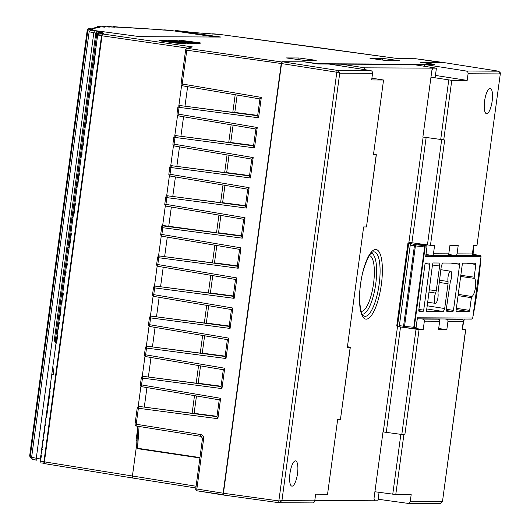 <?xml version="1.0" encoding="UTF-8"?>
<svg xmlns="http://www.w3.org/2000/svg" width="530" height="530" viewBox="0 0 530 530"><rect width="100%" height="100%" fill="white"/><g stroke="black" fill="none" stroke-linecap="round" stroke-linejoin="round"><path stroke-width="0.79" d="M292.037 486.156A12.766 3.75 -81.6 0 1 291.878 486.142A12.766 3.75 -81.6 0 1 289.996 473.23A12.766 3.75 -81.6 0 1 295.455 460.875A12.766 3.75 -81.6 0 1 295.607 460.888A12.766 3.75 -81.6 0 1 297.489 473.8A12.766 3.75 -81.6 0 1 292.037 486.156M176.41 41.552L185.261 42.778L185.208 43.221M176.417 41.486L169.951 40.565L168.368 40.87M176.331 41.029L180.266 41.572L176.324 41.095M184.48 42.672L172.601 40.638L183.466 42.089M181.227 41.055L191.615 42.513L181.22 41.121M197.286 43.347L197.206 43.944L196.054 43.944L196.133 43.341L197.286 43.347L192.35 42.44L176.576 40.697M192.787 42.499L197.432 42.837L195.696 42.446L185.632 41.055L180.988 40.651L182.724 41.108M194.384 42.427L183.493 40.962L194.377 42.486M55.385 342.433L54.259 340.465L55.266 340.817M56.008 343.135L55.199 341.353L56.2 341.698M40.644 460.762C39.372 460.789 40.472 461.12 43.93 461.762A1.822 1.232 100.4 0 0 44.831 463.671A1.822 1.232 100.4 0 0 44.858 463.671M486.666 113.698A12.766 3.75 -81.6 0 1 486.507 113.685A12.766 3.75 -81.6 0 1 484.625 100.773A12.766 3.75 -81.6 0 1 490.084 88.417A12.766 3.75 -81.6 0 1 490.243 88.43A12.766 3.75 -81.6 0 1 492.125 101.343A12.766 3.75 -81.6 0 1 486.666 113.698M364.448 69.609L364.686 67.833L436.415 68.165L435.196 77.194L430.969 77.175L422.88 137.018L444.697 139.999L430.459 245.317L408.902 242.336L423.139 137.051M314.8 500.505L374.418 500.784L374.021 498.372L383.005 431.91L404.827 434.892L383.005 431.91M399.382 326.778L397.507 326.593L399.335 326.599M432.911 68.151L431.864 70.556L430.969 77.175L451.779 80.335L467.182 80.408L468.083 73.763L500.188 73.915L498.419 71.172C500.207 72.411 500.837 73.259 500.327 73.723L476.987 245.536L473.535 245.516L472.396 253.943A1.822 1.742 90.3 0 1 470.66 255.513L455.343 255.44A1.822 1.742 -89.7 0 0 457.072 253.87L458.212 245.443L449.924 245.41L448.784 253.83A1.822 1.742 90.3 0 1 447.048 255.4L431.731 255.327A1.822 1.742 -89.7 0 0 433.467 253.764L434.6 245.337L430.459 245.317M448.585 254.46L455.104 255.42A1.822 1.742 -89.7 0 0 455.343 255.44M426.001 254.499L431.493 255.314A1.822 1.742 -89.7 0 0 431.731 255.327M425.888 244.747L425.775 245.609M415.063 328.388L423.212 329.594L424.351 321.167A1.822 1.742 -89.7 0 0 422.874 319.106L438.191 319.179A1.822 1.742 90.3 0 1 439.668 321.24L438.529 329.66L446.823 329.7L447.963 321.279A1.822 1.742 -89.7 0 0 446.479 319.219L461.802 319.285A1.822 1.742 90.3 0 1 463.28 321.346L462.14 329.773L465.592 329.793L442.477 501.572L440.258 503.5L442.391 501.406L410.28 501.261L411.181 494.616L395.777 494.543L374.915 491.754M421.251 318.868L422.874 319.106M436.568 318.941L438.191 319.179M444.856 318.974L446.479 319.219M439.35 319.908L439.483 318.954M438.688 328.501L446.823 329.7M460.179 319.047L461.802 319.285M476.987 245.536L500.327 73.723M91.783 78.506L90.782 78.155L92.306 66.859L93.32 67.177L92.366 66.866L94.903 48.124M87.715 108.604L86.715 108.246L88.238 96.95L89.252 97.268L88.298 96.957L90.835 78.215M85.184 127.352L84.23 127.054L86.768 108.305M85.178 127.359L84.237 127.008M79.579 168.785L78.572 168.427L80.103 157.138L81.11 157.45L80.162 157.145L82.693 138.396M77.042 187.534L76.095 187.236L78.626 168.487M77.042 187.54L76.101 187.189M71.444 228.967L70.437 228.609L71.967 217.32L72.974 217.631L72.027 217.327L74.558 198.578M67.376 259.057L66.369 258.7L67.893 247.411L68.907 247.722L67.959 247.417L70.49 228.669M60.864 307.201L59.857 306.844L63.825 277.501L64.839 277.813L63.885 277.508L66.422 258.759M55.193 341.346L57.319 325.645L58.327 325.963L57.379 325.652L59.91 306.903M379.069 492.324L377.923 500.797L374.418 500.784M410.28 501.261A2.431 2.319 90.3 0 1 407.676 503.328L378.135 499.24M424.523 66.296L424.775 64.528L434.739 64.494M404.059 327.46L419.064 329.574L423.212 329.594M282.318 61.758L337.597 70.424L339.73 73.166L336.808 72.226L281.536 63.56L282.318 61.758L304.306 61.864L318.079 64.024L329.256 64.077L370.609 70.576A2.431 2.319 90.3 0 1 372.557 73.319L371.662 79.964L383.554 80.017L373.458 154.72L376.24 154.733L366.475 226.953L363.64 226.939L347.362 347.302L350.197 347.316L340.432 419.535L337.656 419.522L327.553 494.225L315.655 494.172L314.76 500.81A2.431 2.319 -89.7 0 1 312.448 502.904L279.144 502.725A1.822 0.523 97.9 0 1 279.125 502.725L223.713 495.073L223.435 493.264L278.846 500.923L281.927 500.658L279.125 502.725L223.713 495.073M364.686 67.833L341.154 64.137L412.883 64.468L436.415 68.165M340.896 65.906L341.154 64.137M347.448 346.647L350.197 347.316M340.432 419.535L350.31 347.302M373.544 154.071L376.24 154.733M366.475 226.953L376.346 154.72M468.083 73.763A2.431 2.319 -89.7 0 0 466.128 71.02L424.775 64.528M466.128 71.02L498.419 71.172L443.444 62.514L421.456 62.407L424.689 62.918M382.587 58.38L399.852 60.764L387.238 60.712L369.973 58.32L382.587 58.38L382.368 60.036M298.966 57.989L316.224 60.374L303.61 60.321L286.346 57.929L298.966 57.989L298.741 59.645M168.308 42.062L172.747 42.678L172.899 41.492L173.794 41.499L175.794 41.857L175.715 42.46M171.939 41.903L167.42 40.737L159.126 40.101L158.96 40.711L168.176 42.042M196.054 43.944L191.761 43.347M197.273 43.434L197.61 42.817M200.188 42.851L179.491 40.134L200.188 42.851L200.115 43.447L197.557 43.248M223.62 495.027L223.137 493.218L281.238 63.52L282.04 61.718L304.472 61.824L318.285 63.739L434.527 64.282L420.714 62.368L443.252 62.514M443.398 62.812L415.884 58.764L399.653 58.684L395.155 58.207L220.884 34.583C214.034 33.794 211.285 33.615 212.643 34.052C204.414 33.046 200.897 32.774 202.082 33.231L190.608 32.191A1.822 1.742 -89.7 0 0 190.502 32.191M99.322 31.767A1.822 1.742 -89.7 0 1 99.428 31.767L99.428 31.767A1.822 1.742 -89.7 0 1 99.647 31.78L99.289 31.767C96.639 31.648 97.858 31.985 102.959 32.767C97.315 32.29 97.633 32.549 103.906 33.542C98.799 33.092 98.494 33.251 102.992 34.033A1.822 1.232 99.2 0 0 101.535 35.729C96.758 34.907 96.52 34.655 100.813 34.98M191.827 42.811L171.13 40.095L191.827 42.811L191.754 43.414L189.144 43.202M184.513 42.387L189.031 42.784L188.952 43.387L189.197 42.764L184.016 42.161M188.952 43.387L185.222 43.089M172.82 42.095L175.562 43.069L185.295 43.858M172.853 41.824L172.29 41.751M281.629 63.567L186.792 50.204L182.221 83.985L261.316 97.394L259.925 98.832L257.62 115.904L258.56 117.793L179.067 107.338L178.153 114.076L257.249 127.485L255.857 128.922L253.552 145.995L254.493 147.883L174.993 137.429L174.085 144.167L253.181 157.576L251.79 159.013L249.478 176.086L250.418 177.981L170.925 167.52L170.017 174.257L249.113 187.666L247.722 189.104L245.41 206.177L246.351 208.071L166.857 197.61L165.95 204.348L245.045 217.764L242.283 238.162L162.79 227.701L161.862 225.767L241.362 236.135M162.664 225.455L161.915 225.687M56.856 336.861A12.157 0.49 7.7 0 0 57.074 336.987A12.15 0.49 -172.3 0 1 56.862 336.861A12.157 0.49 7.7 0 0 56.856 336.861L53.272 364.07A12.157 0.49 -172.3 0 1 53.185 363.997A12.157 0.49 -172.3 0 1 53.192 363.984M49.635 390.358L50.489 384.131L49.628 390.365L50.814 386.575L50.668 382.64L52.702 367.628A12.157 0.49 7.7 0 0 53.086 367.793L53.57 374.73A12.157 0.49 -172.3 0 1 51.801 374.233A12.157 0.49 -172.3 0 1 51.807 374.22M57.803 331.031L59.426 322.432A12.157 0.49 -172.3 0 1 58.837 322.2L59.446 317.675M61.944 303.809A12.15 0.49 -172.3 0 1 61.361 303.571A12.157 0.49 7.7 0 0 61.354 303.571A12.157 0.49 7.7 0 0 61.944 303.809L62.302 296.548L63.043 295.687L63.355 293.388A12.157 0.49 -172.3 0 1 62.765 293.156L65.117 275.746L66.111 273.003L65.919 269.83L66.561 265.066A12.157 0.49 7.7 0 0 67.151 265.305L67.356 263.774A12.157 0.49 -172.3 0 1 66.767 263.543L69.331 246.351A12.157 0.49 7.7 0 0 69.649 246.443L70.589 239.5A12.157 0.49 -172.3 0 1 70.212 239.388L69.49 243.396L70.622 235.035A12.157 0.49 7.7 0 0 70.622 235.035A12.157 0.49 7.7 0 0 71.212 235.274L71.417 233.743A12.157 0.49 -172.3 0 1 70.828 233.511L74.107 209.277M61.705 302.14A12.157 0.49 -172.3 0 1 61.559 302.047L61.798 300.325M62.321 296.449L62.706 294.779A12.15 0.49 -172.3 0 1 62.56 294.687A12.157 0.49 7.7 0 0 62.56 294.687A12.157 0.49 7.7 0 0 62.699 294.779L62.474 295.342M67.151 265.305A12.15 0.49 -172.3 0 1 66.568 265.066A12.157 0.49 7.7 0 0 66.561 265.066M74.69 204.991A12.157 0.49 7.7 0 0 74.684 205.004A12.157 0.49 7.7 0 0 75.273 205.236L75.479 203.712A12.157 0.49 -172.3 0 1 74.889 203.474L78.082 179.895M79.334 175.205A12.15 0.49 -172.3 0 1 78.751 174.973A12.157 0.49 7.7 0 0 78.745 174.973A12.157 0.49 7.7 0 0 79.334 175.205L79.54 173.681A12.157 0.49 -172.3 0 1 78.95 173.442L81.481 154.74A12.157 0.49 7.7 0 0 81.481 154.74A12.157 0.49 7.7 0 0 82.017 154.959L81.951 151.222L82.806 144.942A12.157 0.49 7.7 0 0 83.395 145.174L83.601 143.65A12.157 0.49 -172.3 0 1 83.011 143.411L85.443 125.438L86.436 122.695L86.291 119.323L85.628 124.04L86.867 114.911A12.157 0.49 7.7 0 0 87.457 115.142L87.662 113.612A12.157 0.49 -172.3 0 1 87.072 113.38L89.451 95.751L90.491 92.69L90.372 89L89.643 94.34L90.922 84.873A12.157 0.49 7.7 0 0 90.922 84.873A12.157 0.49 7.7 0 0 91.518 85.111L91.723 83.581A12.157 0.49 -172.3 0 1 91.133 83.349L93.757 63.951A12.157 0.49 7.7 0 0 94.347 64.183L94.3 60.095A12.157 0.49 -172.3 0 1 94.28 60.062L94.983 54.842A12.157 0.49 7.7 0 0 95.579 55.08L95.784 53.55A12.157 0.49 -172.3 0 1 95.195 53.318L97.686 34.894C100.19 32.045 97.586 33.562 103.747 33.529L103.906 33.542M82.812 144.928A12.157 0.49 7.7 0 0 82.806 144.942L83.011 143.431M86.874 114.891A12.157 0.49 7.7 0 0 86.867 114.911L87.072 113.393M93.764 63.931A12.157 0.49 7.7 0 0 93.757 63.951L93.989 62.613A12.157 0.49 -172.3 0 1 93.943 62.56M89.464 95.811L90.378 89M85.635 124.186L86.291 119.323M77.963 181.015L77.473 185.712A12.157 0.49 7.7 0 0 77.844 185.825L78.38 179.292M73.213 216.088L74.107 210.304L73.206 216.088L74.2 213.159L74.392 208.906M59.592 317.894L60.751 313.071L61.01 307.619M56.617 343.201A12.15 0.49 -172.3 0 1 56.26 343.095L57.081 336.987L56.253 343.095A12.157 0.49 7.7 0 0 56.617 343.208L57.651 335.57A12.157 0.49 -172.3 0 1 57.061 335.331L57.664 330.866M41.201 457.271A12.15 0.49 -172.3 0 1 40.611 457.039A12.157 0.49 7.7 0 0 40.605 457.039A12.157 0.49 7.7 0 0 41.201 457.271L41.406 455.74A12.157 0.49 -172.3 0 1 40.81 455.508L42.327 448.936A12.157 0.49 -172.3 0 1 41.731 448.705L41.936 447.201A12.157 0.49 7.7 0 0 41.936 447.201A12.157 0.49 7.7 0 0 42.526 447.439L42.731 445.909A12.157 0.49 -172.3 0 1 42.142 445.677L42.857 440.397A12.157 0.49 7.7 0 0 42.857 440.397A12.157 0.49 7.7 0 0 43.447 440.635L43.652 439.105A12.157 0.49 -172.3 0 1 43.062 438.873L44.984 429.274A12.157 0.49 -172.3 0 1 44.394 429.035L44.977 424.689L45.441 425.895L45.136 423.536L45.805 418.574L46.693 416.348L47.481 410.77A12.157 0.49 -172.3 0 1 46.892 410.538L47.057 409.312M48.886 395.857A12.157 0.49 7.7 0 0 48.873 395.87A12.157 0.49 7.7 0 0 49.098 395.996L48.628 399.468A12.157 0.49 7.7 0 0 48.998 399.58L50.145 391.107A12.157 0.49 -172.3 0 1 49.774 391.001L49.303 394.472A12.157 0.49 -172.3 0 1 49.085 394.346L50.443 384.29M47.203 409.538L48.362 404.708L48.614 399.256M45.004 424.57L45.123 423.656M41.532 450.215A12.157 0.49 7.7 0 0 41.526 450.228A12.157 0.49 7.7 0 0 41.545 450.261L41.439 450.897M97.798 34.45L96.732 34.119L94.85 48.058L95.85 48.415M84.171 127.041L82.64 138.337L83.647 138.694M76.035 187.229L74.505 198.518L75.512 198.876M96.851 33.675L95.784 33.337M199.856 457.96L137.535 448.658L136.336 447.055L132.394 476.212L132.791 478.033L44.871 463.677A1.822 0.749 99.3 0 0 44.904 463.677L132.732 478.027M136.336 447.055L136.064 440.317L137.111 440.516L137.045 441.192L137.787 426.259M139.059 426.458L137.575 448.254L199.909 457.556M194.51 395.638L192.125 413.281L139.231 406.457A1.822 1.815 -106.7 0 0 138.496 406.523L138.496 406.523A1.822 1.815 -106.7 0 0 137.217 408.02L135.051 424.02A1.822 1.815 -110 0 0 136.541 426.054M198.578 365.548L196.193 383.19L143.305 376.366A1.822 1.815 -106.7 0 0 142.563 376.433L142.563 376.433A1.822 1.815 -106.7 0 0 141.291 377.93L140.37 384.674A1.822 1.815 -111.1 0 0 141.841 386.708M202.645 335.457L200.26 353.099L147.373 346.275A1.822 1.815 -106.7 0 0 146.631 346.342L146.631 346.342A1.822 1.815 -106.7 0 0 145.359 347.839L144.438 354.583L145.352 347.852L146.518 348.071L145.604 354.808L224.7 368.217L223.375 369.748M206.713 305.366L204.328 323.008L151.441 316.185A1.822 1.815 -106.7 0 0 150.699 316.251L150.699 316.251A1.822 1.815 -106.7 0 0 149.427 317.748L148.506 324.493A1.822 1.815 -111.1 0 0 149.977 326.526M210.788 275.275L208.403 292.918L155.509 286.094A1.822 1.815 -106.7 0 0 154.767 286.16L154.767 286.16A1.822 1.815 -106.7 0 0 153.495 287.657L152.574 294.395L153.495 287.664L154.654 287.889L153.74 294.627L232.836 308.036L231.517 309.566M214.855 245.185L212.47 262.827L159.576 256.003A1.822 1.815 -106.7 0 0 158.834 256.07L158.834 256.07A1.822 1.815 -106.7 0 0 157.562 257.56L156.641 264.304A1.822 1.815 -111.1 0 0 158.112 266.338M218.923 215.087L216.538 232.736L162.697 225.449M222.991 184.996L220.606 202.645L167.712 195.822A1.822 1.815 -106.7 0 0 166.976 195.881L166.976 195.881A1.822 1.815 -106.7 0 0 165.698 197.379L166.857 197.61A1.822 0.636 97.5 0 1 167.712 195.822L245.43 206.044M227.059 154.906L224.674 172.548L171.78 165.731A1.822 1.815 -106.7 0 0 171.044 165.791L171.044 165.791A1.822 1.815 -106.7 0 0 169.766 167.288L170.925 167.52A1.822 0.636 97.5 0 1 171.78 165.731L249.498 175.953M231.126 124.815L228.741 142.457L175.847 135.64A1.822 1.815 -106.7 0 0 175.112 135.7L175.112 135.7A1.822 1.815 -106.7 0 0 173.833 137.197L174.993 137.429A1.822 0.636 97.5 0 1 175.847 135.64L253.565 145.863M235.194 94.724L232.809 112.367L179.922 105.549A1.822 1.815 -106.7 0 0 179.18 105.609L179.18 105.609A1.822 1.815 -106.7 0 0 177.908 107.106L179.067 107.338A1.822 0.636 97.5 0 1 179.922 105.549L257.633 115.772M165.691 197.385L164.784 204.123L165.698 197.392A1.822 1.822 0 0 1 166.976 195.881L168.083 195.709M170.322 176.066A1.822 1.815 -111.1 0 1 168.858 174.039L169.759 167.294A1.822 1.822 0 0 1 171.044 165.791L172.151 165.618M173.827 137.204L172.919 143.941L173.833 137.21A1.822 1.822 0 0 1 175.112 135.7L176.218 135.528M177.901 107.113L176.987 113.851L177.901 107.12A1.822 1.822 0 0 1 179.18 105.609L180.293 105.437M162.79 227.701L161.882 234.445L240.971 247.855L238.215 268.253L157.556 257.567A1.822 1.822 0 0 1 158.834 256.07L159.947 255.891M153.488 287.657A1.822 1.822 0 0 1 154.767 286.16L155.88 285.981M232.836 308.036L230.08 328.434L149.42 317.748A1.822 1.822 0 0 1 150.699 316.251L151.812 316.072M145.352 347.846A1.822 1.822 0 0 1 146.631 346.342L147.744 346.163M224.7 368.217L221.944 388.616L141.285 377.936A1.822 1.822 0 0 1 142.563 376.433L143.67 376.26M221.017 386.589L143.305 376.366A1.822 0.636 -82.5 0 0 142.451 378.162L141.536 384.899L220.632 398.308L217.876 418.707L138.376 408.252L136.217 424.245L135.051 424.02L137.217 408.034A1.822 1.822 0 0 1 138.496 406.523L139.602 406.351M245.045 217.764L243.72 219.294M164.784 204.123A1.822 1.822 0 0 0 166.281 206.163L243.641 219.281L166.314 206.17A1.822 0.636 -80.4 0 1 166.281 206.163A1.822 0.636 -80.4 0 1 165.95 204.348L164.784 204.123A1.822 1.815 -111.1 0 0 166.254 206.157M242.283 238.162L241.441 236.155M162.187 236.248A1.822 1.815 -111.1 0 1 160.716 234.22L160.722 234.214A1.822 1.822 0 0 0 162.213 236.261A1.822 0.636 99.6 0 1 161.882 234.445L160.716 234.214L161.862 225.767M240.971 247.855L239.653 249.385M238.215 268.253L237.374 266.245M316.185 47.303L395.175 58.207A1.822 0.523 -82.1 0 0 395.155 58.207M212.643 34.052L200.804 33.072M237.294 266.226L159.576 256.003A1.822 0.636 -82.5 0 0 158.722 257.792L157.807 264.536L236.903 277.945L235.585 279.476M236.903 277.945L234.147 298.344L233.306 296.336M172.926 143.948A1.822 1.815 -111.1 0 0 174.39 145.975M152.58 294.402A1.822 1.815 -111.1 0 0 154.044 296.436M230.08 328.434L229.238 326.427M255.844 129.002L178.517 115.898A1.822 0.636 -80.4 0 1 178.491 115.891A1.822 0.636 -80.4 0 1 178.153 114.076L176.987 113.851A1.822 1.815 -111.1 0 0 178.458 115.884M229.159 326.407L151.441 316.185A1.822 0.636 -82.5 0 0 150.586 317.98L149.672 324.718L228.768 338.127L227.443 339.657M228.768 338.127L226.012 358.525L225.164 356.518M189.389 47.673L186.871 48.482A1.822 1.815 72.1 0 1 187.66 48.409A1.822 0.636 -82 0 0 186.792 50.204L185.626 49.972A1.822 1.815 72.1 0 1 186.871 48.482A1.822 1.822 0 0 0 185.626 49.972L181.055 83.76A1.822 1.815 -111.1 0 0 182.525 85.794M144.445 354.59A1.822 1.815 -111.1 0 0 145.909 356.617M102.959 32.767L102.8 32.754C96.202 32.767 99.448 31.297 96.732 34.119M221.944 388.616L221.096 386.608M220.632 398.308L219.307 399.845M217.876 418.707L217.028 416.699M223.779 494.775L197.206 490.833A1.822 0.636 -80.9 0 1 196.855 489.011L223.527 493.264M137.118 440.536L137.031 446.551L137.575 448.254A1.822 0.55 98.5 0 1 137.535 448.658M201.175 436.395A1.822 0.636 -80.9 0 1 201.148 436.395L201.148 436.395A1.822 0.636 -80.9 0 1 200.79 434.574L136.217 424.245A1.822 0.636 99.1 0 0 136.568 426.06A1.822 0.636 99.1 0 0 136.601 426.067L201.115 436.389M136.448 446.81L137.031 446.551M95.579 55.08A12.15 0.49 -172.3 0 1 94.989 54.842L95.195 53.331M94.347 64.183A12.15 0.49 -172.3 0 1 93.757 63.951M94.28 60.076L93.989 62.613M91.518 85.111A12.15 0.49 -172.3 0 1 90.928 84.879L91.133 83.362M87.457 115.142A12.15 0.49 -172.3 0 1 86.867 114.911M83.395 145.174A12.15 0.49 -172.3 0 1 82.812 144.942M82.017 154.959A12.15 0.49 -172.3 0 1 81.487 154.74L81.68 153.375A12.157 0.49 -172.3 0 1 81.666 153.349A12.157 0.49 -172.3 0 1 81.68 153.329M81.766 152.64L81.918 151.52M77.844 185.825A12.15 0.49 -172.3 0 1 77.479 185.712L78.009 181.71M75.273 205.236A12.15 0.49 -172.3 0 1 74.69 205.004L74.896 203.494M71.212 235.267A12.15 0.49 -172.3 0 1 70.629 235.035L70.835 233.525M70.218 239.388L69.463 244.94M69.649 246.443A12.15 0.49 -172.3 0 1 69.337 246.351L69.463 243.648M65.13 275.872L65.303 274.441M65.316 274.48L65.925 269.83M60.804 309.142L60.354 312.972L60.811 309.142M60.354 312.972L59.797 316.37L60.36 312.972M58.638 323.711A12.157 0.49 7.7 0 0 58.631 323.724A12.157 0.49 7.7 0 0 58.85 323.856L58.85 323.856A12.15 0.49 -172.3 0 1 58.638 323.731L58.843 322.214M58.85 323.856L58.558 326.049L58.856 323.856M58.558 326.049L58.267 327.825L58.565 326.049M58.267 327.825L58.008 329.501L58.273 327.825M49.78 391.001L49.303 394.472M48.998 399.58A12.15 0.49 -172.3 0 1 48.634 399.474L48.628 399.468M48.634 399.474L49.098 395.996A12.15 0.49 -172.3 0 1 48.879 395.87L49.085 394.36M48.415 400.786L47.965 404.609L48.422 400.786M47.965 404.609L47.408 408.007L47.972 404.609M45.812 418.607L46.686 412.068A12.157 0.49 7.7 0 0 46.905 412.194L46.905 412.194A12.15 0.49 -172.3 0 1 46.693 412.068L46.898 410.551M46.905 412.194L46.56 414.778L46.912 412.194M46.56 414.778L46.368 416.017L46.56 414.778M46.368 416.017L46.011 417.077L46.375 416.024M45.441 425.888L44.984 424.689M43.281 437.396L43.473 435.852M43.486 435.865L44.182 430.565A12.157 0.49 7.7 0 0 44.182 430.565A12.157 0.49 7.7 0 0 44.407 430.691L44.407 430.691A12.15 0.49 -172.3 0 1 44.189 430.565L44.394 429.055M42.526 447.439A12.15 0.49 -172.3 0 1 41.943 447.207L42.148 445.69M43.447 440.635A12.15 0.49 -172.3 0 1 42.864 440.397L43.069 438.886M41.254 452.309L41.545 450.261A12.15 0.49 -172.3 0 1 41.532 450.235L41.737 448.718M51.807 374.233A12.15 0.49 7.7 0 0 53.57 374.73M52.695 367.608L53.185 363.997A12.15 0.49 7.7 0 0 53.278 364.07M179.491 40.134L179.418 40.711M199.035 42.844L198.955 43.447M192.801 42.433L182.731 41.042M196.736 42.831L196.676 43.261M197.432 42.837L197.352 43.44M196.133 43.341L176.589 40.631M171.13 40.095L171.064 40.644M190.674 42.804L190.601 43.407M184.023 42.095L186.123 42.446M183.493 41.877L186.129 42.387M174.204 41.85L179.71 43.029L185.46 43.288L185.387 43.891M175.635 42.466L175.562 43.069M185.288 43.904L185.368 43.301L175.649 41.877M173.33 42.566L173.767 41.91L172.899 41.492M159.126 40.101L168.388 41.459L168.169 42.082M168.388 41.459L170.243 41.837L170.163 42.44M170.243 41.837L171.137 41.843L171.064 42.446M171.137 41.843L172.826 42.075C171.21 41.777 170.925 41.645 171.972 41.665L171.336 41.704M171.972 41.665L172.23 42.221M159.782 40.207L164.558 40.366L171.561 41.526M171.263 41.565L169.096 41.612M169.315 41.559L159.841 40.2M168.401 40.598L184.076 43.043M184.115 42.771L185.261 42.778M172.27 30.674A1.212 0.344 -81.6 0 1 172.283 30.674A1.212 1.212 0 0 0 172.243 30.667A1.212 0.344 -81.6 0 1 172.27 30.674L215.339 37.02L172.243 30.667A10.938 0.437 7.7 0 0 164.022 30.104L152.839 29.196M164.022 30.104A10.898 0.437 7.7 0 0 153.799 29.276L120.409 27.282M153.799 29.276A363.461 14.588 7.7 0 0 120.509 27.295L112.486 26.904M120.509 27.295A10.938 0.437 7.7 0 0 114.897 27.182L106.576 26.791M114.897 27.182A10.938 0.437 7.7 0 0 109.312 27.103L102.899 26.5L101.449 26.798M109.312 27.103A10.938 0.437 7.7 0 0 104.529 27.136L104.45 27.123C93.863 26.361 99.07 26.122 96.679 27.706M104.529 27.136A10.938 0.437 7.7 0 0 100.071 27.196L91.577 28.918M100.071 27.196A363.461 14.588 7.7 0 0 92.273 28.984L92.213 28.978C88.914 28.342 87.271 28.64 87.264 29.865L29.653 455.959A12.157 0.49 7.7 0 0 30.276 456.197M92.273 28.984A10.938 0.437 7.7 0 0 93.028 29.773L92.922 29.759C90.08 29.051 88.377 29.342 87.814 30.634L30.203 456.727A12.157 0.49 7.7 0 0 31.634 457.151M424.768 64.574L412.877 64.514M341.148 64.183L329.249 64.13M443.444 62.514L498.438 71.172A1.822 0.55 99 0 0 498.419 71.172M462.22 329.19L465.592 329.793M281.536 63.56L223.435 493.264M383.554 80.017L371.901 78.188M467.182 80.408L435.435 75.419M196.471 395.97L194.126 413.32L217.002 416.308M194.126 413.32L216.969 416.527M200.539 365.879L198.194 383.23L221.07 386.218M198.194 383.23L221.043 386.436M204.613 335.788L202.261 353.139L225.137 356.127M202.261 353.139L225.111 356.345M208.681 305.697L206.336 323.048L229.205 326.036M206.336 323.048L229.179 326.255M212.749 275.607L210.403 292.957L233.273 295.939M210.403 292.957L233.246 296.164M216.816 245.516L214.471 262.86L237.347 265.848M214.471 262.86L237.314 266.067M220.884 215.425L218.539 232.769L241.415 235.757M218.539 232.769L241.382 235.976M224.952 185.334L222.607 202.679L245.483 205.666M222.607 202.679L245.45 205.885M229.02 155.244L226.674 172.588L249.55 175.576M226.674 172.588L249.517 175.794M233.087 125.146L230.742 142.497L253.618 145.485M230.742 142.497L253.585 145.704M237.155 95.055L234.81 112.406L257.686 115.394M234.81 112.406L257.659 115.613M459.497 263.105L442.623 263.026L441.311 266.027L437.959 293.103A5.909 1.736 -81.6 0 1 437.568 299.563A5.909 1.736 -81.6 0 1 435.415 303.339A5.909 1.736 -81.6 0 1 435.349 303.332A5.909 1.736 -81.6 0 1 434.295 299.437A5.909 1.736 -81.6 0 1 435.647 293.09L428.777 292.043M439.397 280.238L448.035 281.463A5.909 1.736 -81.6 0 1 448.426 275.004A5.909 1.736 -81.6 0 1 450.579 271.227A5.909 1.736 -81.6 0 1 450.659 271.234A5.909 1.736 -81.6 0 1 451.706 275.143A5.909 1.736 -81.6 0 1 450.354 281.476L446.386 308.546L446.883 311.56L452.931 311.587L446.346 310.553M473.575 245.794A1.212 0.351 -176.9 0 1 473.628 245.907L473.085 254.367L480.001 255.453A1.212 0.364 98.9 0 0 479.981 255.453L472.283 254.367M413.831 242.965L407.967 242.945L396.738 325.996L399.315 326.394M408.027 242.932L414.95 244.562A1.212 0.344 98.9 0 0 414.427 245.768L410.253 245.112L399.368 325.639L403.549 326.222A1.212 0.344 97.9 0 0 403.734 327.421A1.212 0.344 97.9 0 0 403.747 327.427A1.212 0.643 95.9 0 1 403.747 327.427L413.002 328.375A1.212 0.643 95.9 0 1 412.969 328.375L403.8 327.427M429.724 263.046L425.51 263.026L424.987 264.225L418.779 310.143L418.978 311.349L423.178 311.368L418.746 310.673M429.711 263.046L429.909 264.251L425.133 263.589M418.879 309.407L423.702 310.163L429.909 264.251M423.702 310.163L423.178 311.368M426.928 305.75L444.683 308.533L448.042 283.729L439.092 282.444M444.683 308.533L443.378 311.541L426.504 308.897M426.484 311.454L443.378 311.541M439.151 263.012L433.07 262.979L432.546 264.185L426.498 311.461M439.118 263.006L439.615 266.02L432.434 265.026M429.088 289.744L436.256 290.831L439.615 266.02M436.256 290.831L435.647 293.09M459.483 263.105L459.682 264.311L450.659 263.059M446.313 309.268L453.455 310.381L459.682 264.311M453.455 310.381L452.931 311.587M448.035 281.463L448.042 283.729M458.238 294.369L471.859 296.489A9.235 2.71 98.4 0 0 475.476 287.432A9.235 2.71 98.4 0 0 474.31 278.356L460.656 276.455M471.859 296.489L471.382 297.681L458.066 295.614M456.35 308.321L469.666 310.408L471.382 297.681M469.666 310.408L469.143 311.607L456.178 309.58M456.244 311.541L469.143 311.607M456.277 311.547L456.078 310.341L462.292 264.371L462.816 263.171L475.695 263.231M475.682 263.231L475.88 264.437L466.857 263.191M460.815 275.302L474.158 277.157L475.88 264.437M474.158 277.157L474.31 278.356M399.441 326.831L403.734 327.421L399.441 326.831L399.368 325.639M410.253 245.112L410.664 243.893M418.104 244.403L423.622 244.41M426.021 245.655A1.212 0.364 99 0 0 426.001 245.648A1.212 0.364 99 0 0 425.981 245.648L417.971 244.383M473.588 245.516A1.212 1.212 0 0 1 473.628 245.907A1.212 0.351 -176.9 0 1 473.562 246.013L473.469 246.013M425.762 255.864L426.961 247.02L425.133 247.006A1.212 1.159 -89.7 0 0 424.159 245.635L414.95 244.562A1.212 0.643 96.6 0 1 415.407 245.894L404.529 326.348A1.212 0.643 95.9 0 1 403.774 327.427A1.212 1.212 0 0 1 403.734 327.421M418.037 244.39L426.001 245.648A1.212 1.212 0 0 1 427.014 247.013L426.961 247.02A1.212 1.159 -89.7 0 0 425.981 245.648L424.159 245.635A1.212 0.643 96.6 0 1 424.616 246.967L414.427 245.768L403.549 326.222L413.758 327.295A1.212 0.643 95.9 0 1 413.002 328.375A1.212 1.212 0 0 0 413.122 328.381A1.212 1.159 90.3 0 1 413.016 328.381M480.975 256.659L425.669 256.566M462.65 326.632L462.683 326.487A156.728 46.044 98.4 0 0 464.22 319.067M472.661 318.159L472.68 318.053A156.648 46.024 98.4 0 0 480.962 256.825A1.212 1.159 90.3 0 0 479.981 255.453L471.23 255.414M417.302 318.444L417.388 317.795L472.68 318.053A1.212 1.159 -89.7 0 1 471.528 319.1A1.212 1.212 0 0 0 472.727 318.119L481.021 256.745A1.212 1.212 0 0 0 480.001 255.453M371.146 253.214A30.8 9.05 -81.6 0 1 375.763 283.722A30.8 9.05 -81.6 0 1 362.142 314.144M361.082 311.329A28.163 8.275 98.4 0 0 373.551 283.504A28.163 8.275 98.4 0 0 369.317 255.606M379.162 284.146A32.549 9.566 98.4 0 0 372.51 252.161C370.185 251.856 362.142 268.048 360.652 284.246C357.962 299.278 361.089 315.231 363.143 315.542A32.549 9.566 98.4 0 0 379.162 284.146M360.513 284.265A35.185 10.335 -81.6 0 1 375.657 249.478A35.185 10.335 -81.6 0 1 381.375 284.365A35.185 10.335 -81.6 0 1 366.237 319.153A35.185 10.335 -81.6 0 1 360.513 284.265M186.321 31.727L183.605 31.349A1.822 0.523 -82.1 0 1 183.625 31.356L190.827 32.204A1.822 1.742 -89.7 0 0 190.608 32.191L186.341 31.727A1.822 0.523 -82.1 0 1 186.341 31.727A1.822 0.523 -82.1 0 1 186.361 31.734M397.507 326.593L383.269 431.91M441.662 139.781L427.438 244.973M426.14 137.495L411.923 242.68M451.779 80.335L443.716 139.993M433.467 253.764L448.784 253.83M457.072 253.87L472.396 253.943M395.777 494.543L403.847 434.885M463.28 321.346L447.963 321.279M439.668 321.24L424.351 321.167M419.064 329.574L404.827 434.892M372.557 73.319L339.73 73.166L281.927 500.658L314.76 500.81M279.125 502.725A1.822 0.523 97.9 0 1 278.846 500.923L336.808 72.226A1.822 0.517 98.9 0 1 337.597 70.424L370.609 70.576M183.605 31.349L176.079 30.687L220.917 37.06A1.822 1.742 -89.7 0 0 220.699 37.047L139.768 36.663A1.822 1.742 -89.7 0 0 139.662 36.669M218.579 36.59A1.822 0.55 97.9 0 0 218.155 37.034M187.865 48.164L102.012 35.808A1.822 0.749 -81.8 0 1 102.992 34.033L192.364 46.898L187.66 48.409L282.285 62.056M202.082 33.231L190.985 32.197A1.822 1.822 -114.8 0 0 190.561 32.191M220.917 37.06L139.986 36.683A1.822 1.742 -89.7 0 0 139.768 36.663L92.776 30.303A1.822 0.523 -82.1 0 1 92.796 30.309A1.822 1.822 0 0 0 92.531 30.283A1.822 1.742 -89.7 0 1 92.757 30.303L97.301 31.31A1.822 0.55 97.9 0 0 96.805 31.933M92.776 30.303A1.822 0.523 -82.1 0 0 92.757 30.303L139.986 36.683M99.647 31.78L97.301 31.31M140.37 384.674L140.377 384.667A1.822 1.822 0 0 0 141.874 386.714A1.822 0.636 99.6 0 1 141.536 384.899L140.37 384.674L141.285 377.943M148.506 324.493L148.513 324.486A1.822 1.822 0 0 0 150.01 326.533A1.822 0.636 99.6 0 1 149.672 324.718L148.506 324.493L149.427 317.755M156.641 264.304L156.648 264.304A1.822 1.822 0 0 0 158.145 266.351A1.822 0.636 99.6 0 1 157.807 264.536L156.641 264.304L157.562 257.573M160.722 234.214L161.849 225.879M168.858 174.025L169.766 167.301M40.817 455.522L40.095 460.835C42.055 464.479 39.796 462.027 44.831 463.671A1.822 1.822 0 0 0 44.871 463.677A1.822 0.749 99.3 0 1 44.414 461.842L43.93 461.762L101.535 35.729L102.012 35.808L44.414 461.842L196.034 486.242M223.402 495.02L197.24 490.833A1.822 0.636 -80.9 0 1 197.206 490.833A1.822 1.822 0 0 1 195.689 488.786L196.855 489.011L203.659 438.694C203.739 436.495 202.785 435.123 200.79 434.574M132.765 478.033L195.802 487.964L132.791 478.033M95.857 33.026L93.817 32.741L36.265 458.357A1.822 0.55 99 0 0 36.543 460.166L33.37 459.437M261.316 97.394L258.56 117.793M257.249 127.485L254.493 147.883M253.181 157.576L250.418 177.981M249.113 187.666L246.351 208.071M234.147 298.344L154.654 287.889A1.822 0.636 -82.5 0 1 155.509 286.094L233.227 296.316M226.012 358.525L146.518 348.071A1.822 0.636 -82.5 0 1 147.373 346.275L225.091 356.498M94.598 30.939A1.822 0.55 97.9 0 0 93.817 32.741L89.444 31.846M31.906 457.383L40.34 459M136.064 440.317L137.826 427.312M137.21 408.027L138.376 408.252A1.822 0.636 -82.5 0 1 139.231 406.457L216.949 416.679M219.228 399.825L141.901 386.714A1.822 0.636 99.6 0 1 141.874 386.714L219.228 399.832M146.936 387.576L144.306 407.04M223.296 369.735L145.969 356.624A1.822 0.636 99.6 0 1 145.942 356.624A1.822 0.636 99.6 0 1 145.604 354.808L144.438 354.583A1.822 1.822 0 0 0 145.942 356.624L223.296 369.735M151.004 357.478L148.374 376.949M227.363 339.644L150.043 326.533A1.822 0.636 99.6 0 1 150.01 326.533L227.363 339.644M155.071 327.388L152.441 346.852M231.438 309.553L154.111 296.442A1.822 0.636 99.6 0 1 154.078 296.442A1.822 0.636 99.6 0 1 153.74 294.627L152.58 294.395A1.822 1.822 0 0 0 154.078 296.442L231.438 309.553M159.139 297.297L156.509 316.761M235.506 279.462L158.178 266.351A1.822 0.636 99.6 0 1 158.145 266.351L235.506 279.462M163.214 267.206L160.577 286.67M239.573 249.372L162.246 236.261A1.822 0.636 99.6 0 1 162.213 236.261L239.573 249.372M167.281 237.115L164.644 256.58M171.349 207.025L168.719 226.489M247.709 189.19L170.382 176.079A1.822 0.636 -80.4 0 1 170.355 176.073A1.822 0.636 -80.4 0 1 170.017 174.257L168.851 174.032A1.822 1.822 0 0 0 170.355 176.073L247.709 189.19M175.417 176.934L172.787 196.398M251.776 159.099L174.45 145.989A1.822 0.636 -80.4 0 1 174.423 145.982A1.822 0.636 -80.4 0 1 174.085 144.167L172.919 143.941A1.822 1.822 0 0 0 174.423 145.982L251.776 159.099M179.484 146.843L176.854 166.307M183.552 116.752L180.922 136.217M259.912 98.911L182.592 85.807A1.822 0.636 -80.4 0 1 182.559 85.8A1.822 0.636 -80.4 0 1 182.221 83.985L181.055 83.76A1.822 1.822 0 0 0 182.559 85.8L259.912 98.918M187.62 86.662L184.99 106.126M443.166 62.474L415.898 58.764A1.822 1.822 0 0 0 415.659 58.744A1.822 1.742 -89.7 0 1 415.884 58.764A1.822 0.431 -82.3 0 1 415.898 58.764A1.822 0.431 -82.3 0 1 415.917 58.764M220.904 34.583A1.822 1.822 0 0 0 220.884 34.583L316.205 47.303M177.437 30.694A1.822 1.742 -89.7 0 0 177.219 30.68L183.625 31.356A1.822 0.523 -82.1 0 1 183.645 31.356M175.642 31.171A1.822 0.55 97.9 0 1 176.079 30.687A1.822 1.742 -89.7 0 0 175.861 30.674L177.219 30.68M91.398 30.296A1.822 1.742 -89.7 0 0 91.173 30.276L92.531 30.283M91.173 30.276C90.511 30.077 89.828 30.614 89.133 31.886L31.601 457.423C32.714 460.239 32.39 459.272 36.543 460.166A1.822 0.55 99 0 0 36.563 460.166M195.775 488.779L202.493 438.462L203.659 438.694M202.579 438.456L201.148 436.395L136.568 426.06A1.822 1.822 0 0 1 135.051 424.02M188.395 42.784L188.322 43.387M179.71 43.029L179.637 43.632M182.148 43.288L182.068 43.891M160.365 40.346L160.285 40.949M167.089 40.717L167.023 41.241M163.068 40.214L163.001 40.684M164.558 40.366L164.492 40.889M93.028 29.773A10.938 0.437 7.7 0 0 92.061 30.283M89.431 31.098A12.157 0.49 -172.3 0 1 87.814 30.634M88 30.13A12.157 0.49 -172.3 0 1 87.264 29.865M416.043 329.229L401.806 434.547M400.521 326.977L386.291 432.255M448.764 79.97L440.695 139.648M392.757 494.225L400.826 434.547M425.908 255.202L430.91 255.228M447.625 255.301L454.515 255.334M473.032 254.373A156.728 46.044 98.4 0 0 473.562 246.013A1.212 1.159 90.3 0 0 473.535 245.516M462.584 326.487L462.683 326.487A1.212 1.159 -89.7 0 1 462.524 326.95M414.944 328.395A1.212 1.212 0 0 0 416.156 327.341L416.096 327.348A1.212 1.159 90.3 0 1 414.944 328.395L413.122 328.381A1.212 1.159 90.3 0 0 414.275 327.341L413.758 327.295L424.616 246.967L425.133 247.006L414.275 327.341L416.096 327.348L417.388 317.795M408.716 243.098L397.487 326.129M471.382 319.093A1.212 1.159 -89.7 0 0 471.528 319.1L417.302 318.848M417.395 318.146L416.103 327.321M440.258 503.5L407.967 503.348M48.376 399.593L48.873 395.87M60.764 307.95L61.566 302.06M62.48 295.236L62.765 293.169M74.12 209.178L74.684 205.004M78.089 179.802L78.95 173.462M41.466 450.672L41.526 450.228M54.259 340.465L95.784 33.344C96.997 31.588 98.129 31.058 99.176 31.754M162.664 225.469L165.34 205.693M166.645 196.02L169.408 175.602M170.713 165.93L173.476 145.511M174.781 135.839L177.543 115.421M178.855 105.742L181.611 85.33M158.51 256.202L161.272 235.784M154.442 286.293L157.198 265.881M150.374 316.383L153.13 295.972M146.306 346.474L149.062 326.063M142.239 376.565L144.995 356.153M138.164 406.656L140.927 386.244M241.342 236.274L243.654 219.195M395.175 58.207L399.434 58.671L415.659 58.744M237.274 266.365L239.586 249.285M220.884 34.583L211.364 33.887M233.207 296.456L235.512 279.376M175.861 30.674A1.822 1.822 0 0 0 174.761 31.038M229.139 326.546L231.444 309.467M255.844 129.009L178.491 115.891A1.822 1.822 0 0 1 176.987 113.851M225.071 356.637L227.377 339.564M185.626 49.972L181.055 83.76M221.003 386.728L223.309 369.655M216.929 416.818L219.241 399.746M137.124 440.529L137.045 441.185M85.449 125.438L85.621 124.146M81.666 153.349L81.719 152.938M66.568 265.066L66.773 263.556M59.466 317.569L60.751 308.082M57.684 330.786L58.631 323.724M56.862 336.861L57.068 335.351M50.469 384.151L50.668 382.64M47.077 409.213L48.362 399.726M53.192 364.004L53.537 361.467M170.587 41.612L170.514 42.215M31.687 458.291L30.475 457.675L30.203 456.727M30.23 457.178L29.653 455.959M172.243 30.667L163.088 29.978M465.704 329.773L442.477 501.572M435.349 303.332L427.399 302.232M450.659 271.234L440.821 269.684M427.014 247.013L425.769 256.209M462.511 327.036A1.212 1.212 0 0 0 462.723 326.573L464.28 319.067"/></g></svg>
